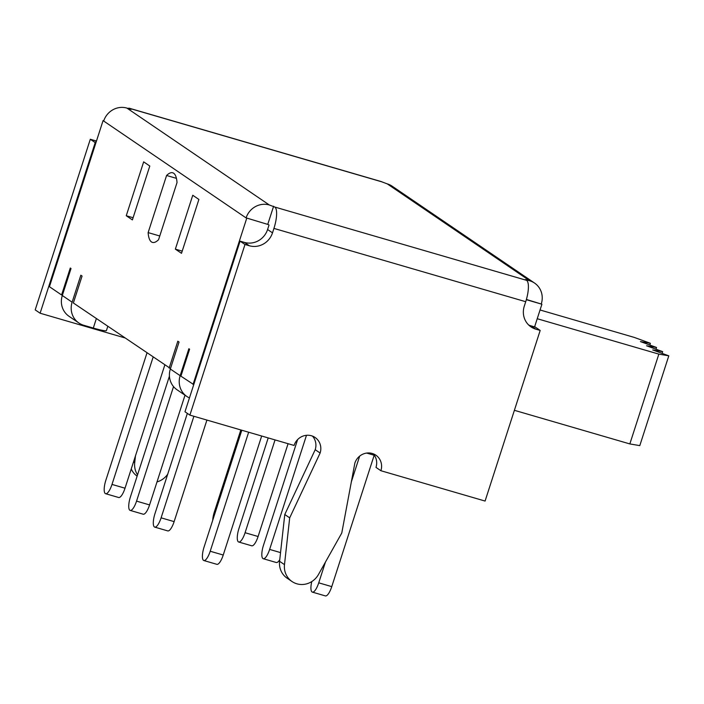<?xml version="1.0" encoding="UTF-8"?>
<svg xmlns="http://www.w3.org/2000/svg" width="704" height="704" viewBox="0 0 704 704"><rect width="100%" height="100%" fill="white"/><g stroke="black" fill="none" stroke-linecap="round" stroke-linejoin="round"><path stroke-width="1.06" d="M668.8 355.828L639.795 445.623L629.842 443.925L658.847 354.121L668.8 355.828L652.705 349.95L662.658 351.648L646.571 345.77L656.524 347.477L640.429 341.59L650.382 343.297L634.295 337.418L540.056 309.98M650.382 343.297L649.827 345.03M656.524 347.477L655.961 349.202M662.658 351.648L662.103 353.382M514.386 410.309L629.842 443.925M537.231 318.718L658.847 354.121M526.398 299.464L541.913 304.225L526.337 299.693M126.905 108.09L269.315 204.978L274.833 207.055L526.61 280.35L525.395 279.532L529.698 280.782L387.288 183.894L381.77 181.817L129.994 108.513L131.208 109.34L126.905 108.09A18.999 18.049 124.2 0 0 103.699 120.982L103.083 120.569L103.77 120.762M269.315 204.978A18.999 18.049 124.2 0 0 246.11 217.87L268.426 224.602L246.11 217.87A18.999 18.049 124.2 0 0 246.092 217.914L103.682 121.026A18.999 18.049 124.2 0 1 103.699 120.982M241.806 430.232L204.072 547.061A11.845 3.546 -73.8 0 0 203.826 560.525L216.85 564.318A11.845 3.546 -73.8 0 0 223.23 555.025L261.677 436.014M206.923 420.077L174.126 521.62L161.102 517.827A11.845 3.546 106.2 0 1 154.722 527.111A11.845 3.546 106.2 0 1 154.968 513.656L187.352 413.389M161.102 517.827L193.899 416.284M164.762 365.165L125.022 488.206A11.845 3.546 106.2 0 1 118.642 497.499L105.618 493.706A11.845 3.546 106.2 0 1 105.855 480.242L146.942 353.038M185.011 395.199L149.574 504.918A11.845 3.546 106.2 0 1 143.194 514.202L130.17 510.409A11.845 3.546 106.2 0 1 130.407 496.945L169.426 376.147M311.775 581.574A11.845 3.546 -73.8 0 0 312.356 592.117L325.38 595.91A11.845 3.546 -73.8 0 0 331.76 586.626L374.185 455.259M279.752 559.715A11.845 3.546 106.2 0 1 276.276 562.505L263.252 558.712A11.845 3.546 106.2 0 1 263.49 545.248L297.616 439.595M280.544 552.596L269.632 549.419A11.845 3.546 106.2 0 1 263.252 558.712M269.632 549.419L306.486 435.301M288.077 443.705L258.095 536.51A11.845 3.546 106.2 0 1 251.715 545.794L238.691 542.01A11.845 3.546 106.2 0 1 238.938 528.546L268.206 437.914M107.774 326.392L106.436 330.546A18.955 1.751 17.9 0 1 93.306 328.055L83.714 325.266A18.999 18.049 -55.8 0 1 78.839 322.969A18.999 18.049 -55.8 0 1 72.125 302.192L80.837 275.211L82.069 276.047L73.366 302.984L170.491 368.526M62.401 295.205L61.582 294.967L70.286 268.022L71.016 268.523L62.304 295.513A18.999 18.049 124.2 0 0 69.018 316.29L78.839 322.969M103.083 120.569L49.43 286.695L61.582 294.967M189.455 397.918A18.999 18.049 -55.8 0 1 186.877 396.475A18.999 18.049 -55.8 0 1 180.162 375.69L188.874 348.709L189.614 349.21L180.91 376.147L193.75 384.613M534.591 326.894L541.913 304.225M274.833 207.055A18.999 5.694 106.2 0 1 273.935 228.404L272.501 232.857A18.955 17.996 -55.8 0 1 249.339 245.758L244.429 242.414A18.955 17.996 -55.8 0 0 267.59 229.513L269.025 225.069L268.426 224.602M387.288 183.894A18.999 18.049 -55.8 0 1 392.154 186.19L534.565 283.07A18.999 18.049 -55.8 0 1 541.306 303.811M529.698 280.782A18.999 18.049 -55.8 0 1 534.565 283.07M203.826 560.525A11.845 3.546 -73.8 0 0 210.206 551.241L248.653 432.221M174.126 521.62A11.845 3.546 106.2 0 1 167.746 530.904L154.722 527.111M153.085 357.218L111.998 484.422A11.845 3.546 106.2 0 1 105.618 493.706M173.536 386.602L136.55 501.125A11.845 3.546 106.2 0 1 130.17 510.409M312.356 592.117A11.845 3.546 -73.8 0 0 318.736 582.833L325.424 562.126M351.34 481.879L359.656 456.13M374.414 455.321L366.661 453.068M212.722 520.265A11.845 3.546 106.2 0 1 214.386 511.834L240.83 429.95M275.053 439.912L245.08 532.717A11.845 3.546 106.2 0 1 238.691 542.01M169.127 368.13L177.822 341.194L179.054 342.03L170.342 369.01A18.999 18.049 124.2 0 0 177.056 389.787L186.877 396.475M193.063 384.419L246.726 218.284M158.567 239.703A36.247 10.85 106.2 0 1 152.442 242.396A36.247 10.85 106.2 0 1 148.13 232.602L166.584 175.481A36.247 10.85 106.2 0 1 172.709 172.788A36.247 10.85 106.2 0 1 177.021 182.582L158.567 239.703M198.898 199.443L181.5 253.326L175.358 249.146L192.764 195.263L198.898 199.443M149.794 166.03L132.387 219.912L126.254 215.741L143.66 161.858L149.794 166.03M159.773 235.99L148.13 232.602M176.431 178.35L166.584 175.481M135.476 455.822L134.71 462.739A18.955 17.996 124.2 0 0 137.544 474.848M157.001 481.914A18.955 17.996 124.2 0 0 167.71 474.179M131.243 468.952A18.955 17.996 124.2 0 0 137.13 476.142M96.501 140.95A18.955 17.996 -55.8 0 1 94.653 140.518L90.306 139.26L35.2 309.874L40.11 313.218L124.538 337.797M95.902 142.798L95.216 142.595L40.11 313.218M90.306 139.26L95.216 142.595M129.994 108.513A18.999 5.694 -73.8 0 0 129.483 108.275A18.999 5.694 -73.8 0 0 128.04 108.416M381.77 181.817A18.999 5.694 -73.8 0 0 381.269 181.579L129.483 108.275M249.339 245.758L244.992 244.49L189.886 415.114L294.07 445.447A14.212 13.499 -55.8 0 1 315.093 437.483A14.212 13.499 -55.8 0 1 320.118 453.033L289.687 517.854L284.777 514.51L279.576 561.29A18.955 17.996 124.2 0 0 287.109 578.178L292.019 581.522A18.955 17.996 124.2 0 0 318.454 574.526L341.774 533.016L354.851 463.144A14.212 13.499 -55.8 0 1 375.866 455.18A14.212 13.499 -55.8 0 1 380.89 470.721L375.98 467.386A14.212 13.499 124.2 0 0 373.217 453.798M289.687 517.854L284.486 564.634A18.955 17.996 124.2 0 0 292.019 581.522M320.118 453.033L315.207 449.689L284.777 514.51M315.207 449.689A14.212 13.499 124.2 0 0 312.444 436.102M526.61 280.35A18.999 5.694 106.2 0 1 525.721 301.708L524.286 306.152A18.955 17.996 124.2 0 0 530.983 326.885A18.955 17.996 124.2 0 0 535.85 329.173L540.188 330.431L485.082 501.054L380.89 470.721M189.886 415.114L184.976 411.778L240.082 241.155L244.429 242.414M528.678 324.993A18.955 17.996 124.2 0 0 530.939 325.829L535.278 327.096L540.188 330.431M244.992 244.49L240.082 241.155M182.204 251.143L175.358 249.146M133.1 217.73L126.254 215.741M273.618 206.228L267.81 224.189M223.23 555.025L210.206 551.241M125.022 488.206L111.998 484.422M149.574 504.918L136.55 501.125M331.76 586.626L318.736 582.833M258.095 536.51L245.08 532.717M170.342 369.01L180.162 375.69M62.304 295.513L72.125 302.192M133.514 461.921L134.71 462.739M94.653 140.518L96.281 141.627M284.486 564.634L279.576 561.29M535.85 329.173L530.939 325.829M267.59 229.513L272.501 232.857M525.721 301.708L273.935 228.404M93.306 328.055L96.351 318.622"/></g></svg>
